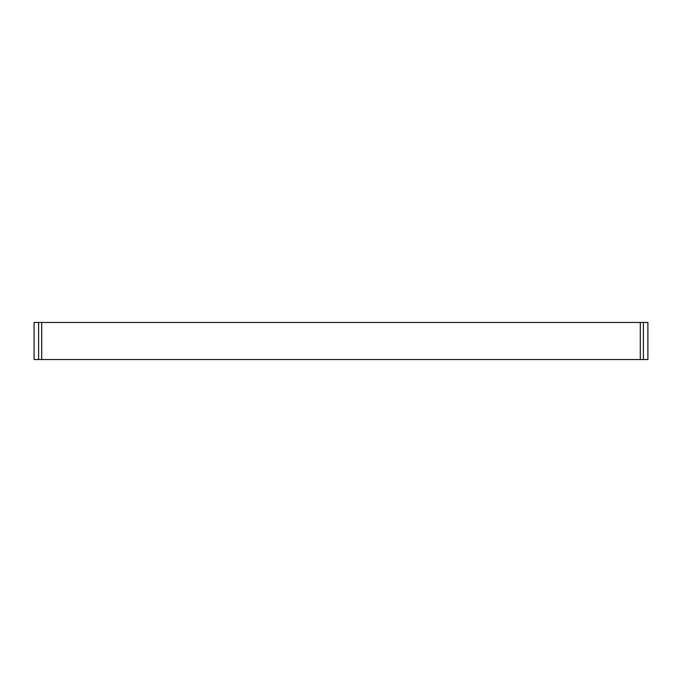 <?xml version="1.0" encoding="UTF-8"?>
<svg xmlns="http://www.w3.org/2000/svg" width="682" height="682" viewBox="0 0 682 682"><rect width="100%" height="100%" fill="white"/><g stroke="black" fill="none" stroke-linecap="round" stroke-linejoin="round"><path stroke-width="1.02" d="M38.61 359.533L41.713 359.533L41.713 322.467L38.61 322.467L38.61 359.533L34.1 359.533L34.1 322.467L38.61 322.467M41.713 322.467L640.287 322.467L640.287 359.533L41.713 359.533M643.39 322.467L647.9 322.467L647.9 359.533L643.39 359.533L643.39 322.467L640.287 322.467M640.287 359.533L643.39 359.533"/></g></svg>
